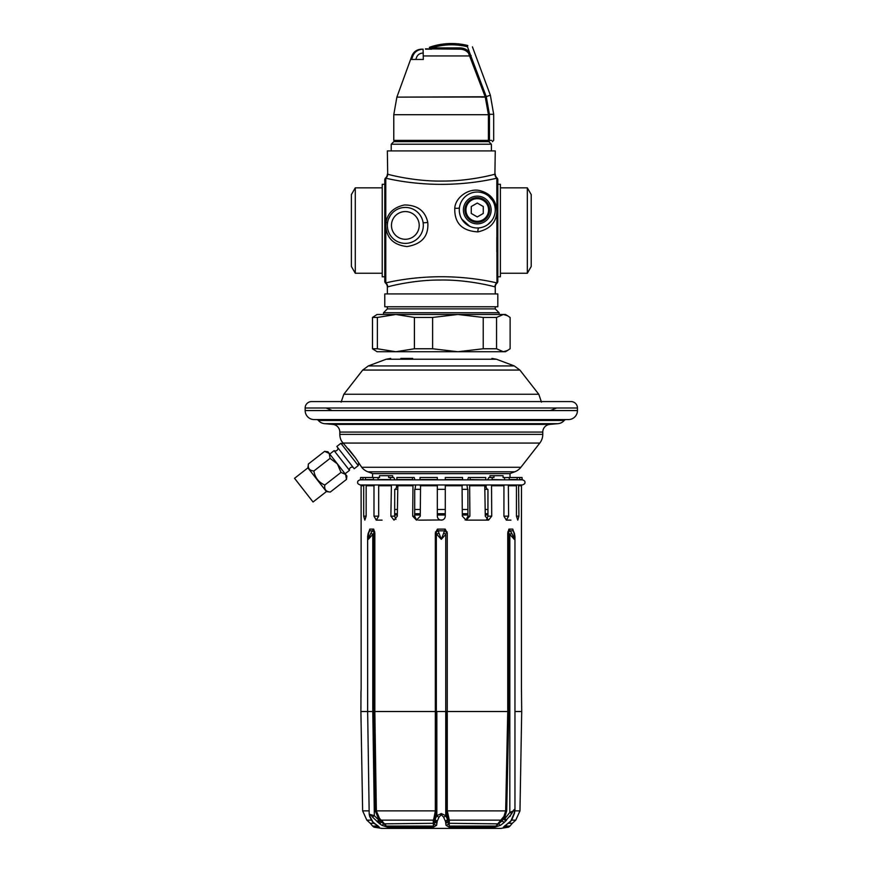 <?xml version="1.0" encoding="UTF-8"?>
<svg xmlns="http://www.w3.org/2000/svg" width="872" height="872" viewBox="0 0 872 872"><rect width="100%" height="100%" fill="white"/><g stroke="black" fill="none" stroke-linecap="round" stroke-linejoin="round"><path stroke-width="1.31" d="M423.323 53.039L423.04 53.039C419.846 53.236 417.71 54.642 416.62 57.258L415.781 59.459M411.573 59.459L412.892 55.939C414.614 51.742 418.015 49.486 423.084 49.181L423.323 59.459L411.573 59.459M425.46 48.843L459.969 49.181C463.599 49.29 466.444 50.62 468.515 53.17L484.701 95.506M460.002 49.181L460.013 47.895C463.991 48.004 467.152 49.508 469.507 52.385L486.303 96.759L396.891 97.13L485.246 96.999L488.429 114.701L489.465 114.701L489.465 140.381C494.947 140.381 494.947 140.381 489.465 140.381L489.236 141.656C493.345 141.656 493.345 141.656 489.236 141.656C493.345 141.656 493.345 141.656 489.236 141.656L488.702 141.656M428.686 49.181L431.705 49.181L429.591 49.181L429.711 48.211L431.705 47.895L460.013 47.895M428.261 49.181L428.871 49.181M425.569 49.181L426.386 49.181L425.569 49.181M426.811 49.181L427.411 49.181L426.811 49.181M430.278 49.181L431.705 49.181L431.705 47.895A65.509 65.509 0 0 1 467.479 46.772C475.087 47.906 475.087 47.906 467.479 46.772L469.507 52.385L468.515 53.17M423.084 49.181L421.525 49.181L423.084 49.181M429.711 48.211C423.945 49.115 423.945 49.115 429.711 48.211L429.395 47.317A66.795 66.795 0 0 1 467.795 45.529L467.479 46.772M486.303 96.759L489.465 114.701M429.395 47.317C424.25 49.29 424.25 49.29 429.395 47.317M491.754 140.381L488.429 140.381L487.154 141.656L488.429 140.381L393.773 140.381L393.773 114.701L488.429 114.701L488.429 140.381M488.821 141.656L491.394 144.229L391.212 144.229L393.773 141.656L488.658 141.656M391.212 144.229L391.212 150.91M491.394 144.229L491.394 150.91M495.252 150.91L387.353 150.91L387.702 174.171C389.849 175 416.108 181.594 442.66 181.06C468.329 181.202 492.789 174.934 494.904 174.171L495.252 150.91M496.244 283.956L496.964 283.171A5.134 5.134 -3.2 0 0 495.252 286.997L494.904 286.921A5.134 5.101 -75.9 0 1 496.833 282.91C494.337 282.332 471.665 276.729 441.308 276.729C410.941 276.729 388.258 282.332 385.773 282.91L385.773 178.182C388.214 178.749 410.963 184.352 441.297 184.363C471.632 184.352 494.391 178.749 496.833 178.182L496.964 177.921A2.572 2.572 180 0 1 497.814 179.839L497.814 281.253A2.572 2.572 -0 0 1 496.964 283.171L496.833 178.182A5.134 5.101 75.9 0 1 494.904 174.171L494.827 174.182M384.781 179.839L384.781 184.308L382.219 184.308L382.219 276.784L384.781 276.784L384.781 281.253L384.781 179.839A2.572 2.572 0 0 1 385.642 177.921A5.134 5.134 176.9 0 0 387.353 174.095M385.773 278.484L385.773 282.91A5.134 5.101 -104.1 0 1 387.702 286.921L387.353 286.997A5.134 5.134 3.2 0 0 385.642 283.171A2.572 2.572 0 0 1 384.781 281.253M385.773 225.717L385.773 225.717C386.536 238.1 393.632 245.054 407.05 246.558C421.95 244.106 428.85 236.04 427.771 222.371C425.231 210.871 417.448 205.062 404.434 204.964C393.654 207.351 387.528 213.16 386.045 222.404L385.773 225.717M385.642 177.921L385.773 178.182A5.134 5.101 104.1 0 0 387.702 174.171M494.904 286.921C492.745 286.092 466.531 279.498 439.957 280.032C414.276 279.89 389.806 286.147 387.702 286.921M477.921 231.887C490.238 229.042 496.55 222.109 496.833 211.089C496.092 200.636 490.86 193.933 481.137 190.979C470.008 187.088 455.391 196.898 454.781 208.146C454.312 223.069 462.029 230.982 477.921 231.887A4.109 1.657 83.9 0 1 479.153 227.875A17.985 17.985 0 0 0 495.242 209.574A17.985 17.985 0 0 0 478.336 192.047A17.985 17.985 0 0 0 459.468 207.438A17.985 17.985 0 0 0 479.164 227.875A17.985 17.985 0 0 1 459.468 207.438A4.109 1.363 -171.8 0 1 454.781 208.146M496.964 177.921A5.134 5.134 -176.9 0 1 495.252 174.095M383.506 314.476L383.506 312.743L387.353 308.895L495.252 308.895L495.252 306.77M495.252 293.929L495.252 286.997M387.353 308.895L387.353 306.77M387.353 293.929L387.353 286.997M383.506 312.743L499.1 312.743L495.252 308.895M507.787 350.424L503.329 351.732L505.52 351.732L510.12 348.767L510.12 317.452L505.52 314.476L457.92 314.476L499.1 314.476L499.1 312.743M507.787 315.784L503.329 314.476L496.55 317.452L483.23 317.452L457.92 314.476L377.075 314.476L372.486 317.452L372.486 348.767L377.075 351.732L395.888 351.732L377.369 348.767L372.486 348.767M457.92 314.476L432.621 317.452L414.418 317.452L395.888 314.476L377.369 317.452L372.486 317.452M377.369 317.452L377.369 348.767M414.418 317.452L414.418 348.767L395.888 351.732L457.92 351.732L432.621 348.767L414.418 348.767M496.55 317.452L496.55 348.767L503.329 351.732L457.92 351.732L483.23 348.767L483.23 317.452M404.063 351.732L395.888 351.732M432.621 317.452L432.621 348.767M496.55 348.767L483.23 348.767M531.212 266.505L531.212 194.576L527.32 187.84L527.32 273.252L531.212 266.505M527.32 187.84L500.386 187.84M527.32 273.252L500.386 273.252M497.814 184.308L500.386 184.308L500.386 276.784L497.814 276.784M351.394 266.505L351.394 194.576L355.286 187.84L355.286 273.252L351.394 266.505M382.219 273.252L355.286 273.252M382.219 187.84L355.286 187.84M384.781 293.929L497.814 293.929L497.814 306.77L384.781 306.77L384.781 293.929M487.633 224.682L491.47 221.008M494.936 206.664L494.686 205.541M493.563 202.402L492.636 200.658M492.615 200.625L488.723 196.135M488.691 196.102L487.186 194.99M487.11 194.947L485.323 193.922M485.268 193.889L483.339 193.072M483.328 193.061L481.159 192.44M480.003 192.222L478.793 192.08M461.931 200.593L461.31 201.694M460.776 202.827L460.318 203.972M459.958 205.127L459.675 206.283M459.337 208.582L459.282 209.705M459.304 210.828L459.37 211.765M459.391 211.94L460.013 215.068M460.035 215.133L460.372 216.158M460.383 216.18L460.776 217.161M461.735 219.068L469.757 226.339M476.679 227.963L477.911 227.963M489.595 209.989A12.328 12.328 0 0 0 477.267 197.661A12.328 12.328 0 0 0 464.94 209.989A12.328 12.328 0 0 0 477.267 222.327A12.328 12.328 0 0 0 489.595 209.989M488.582 209.989A11.314 11.314 0 0 1 477.267 221.314A11.314 11.314 0 0 1 465.942 209.989A11.314 11.314 0 0 1 477.267 198.674A11.314 11.314 0 0 1 488.582 209.989M483.273 213.466L477.267 216.932L471.262 213.466L471.262 206.522L477.267 203.056L483.273 206.522L483.273 213.466M387.441 223.668L387.364 224.802M387.364 225.935L387.386 226.513M422.43 230.993L422.604 230.415M422.658 230.252L422.92 229.173M423.116 228.083L423.247 227.047M423.247 226.993L423.312 225.881M423.312 224.78L423.236 223.668M419.029 213.749L418.549 213.204M397.447 209.247L396.379 209.814M394.395 211.144L393.479 211.885M392.574 212.735L390.732 214.926M390.449 215.319L388.422 219.308M388.073 220.365L387.789 221.455M427.771 222.371A4.109 0.567 -9.1 0 1 423.094 222.556A17.985 17.985 0 0 0 387.582 222.556A17.985 17.985 0 0 0 405.338 243.386A17.985 17.985 0 0 0 423.094 222.556A17.985 17.985 0 0 0 387.582 222.556L386.045 222.404M400.837 358.414L412.696 358.414M577.449 410.57L577.449 408.009A6.42 6.42 0 0 0 571.029 401.578L311.577 401.578A6.42 6.42 0 0 0 305.156 408.009L305.156 410.57A8.993 8.993 0 0 0 314.138 419.563L568.457 419.563A8.993 8.993 0 0 0 577.449 410.57L305.156 410.57M318.4 420.457L564.206 420.457A2.572 2.572 0 0 1 566.146 419.563L316.46 419.563A2.572 2.572 0 0 1 318.4 420.457A8.993 8.993 0 0 0 324.624 423.672L332.799 424.392A7.706 7.706 0 0 1 339.829 432.065L339.829 434.387A14.126 14.126 0 0 0 341.562 441.156L355.514 457.898L348.538 448.949M564.206 420.457A8.993 8.993 0 0 1 557.982 423.672L549.807 424.392A7.706 7.706 0 0 0 542.776 432.065L542.776 434.387L339.829 434.387M509.869 473.638L514.742 471.807A14.126 14.126 90 0 0 520.911 467.272L539.779 443.074A14.126 14.126 90 0 0 542.776 434.387M355.514 457.898L361.695 467.272A14.126 14.126 -90 0 0 367.864 471.807L372.736 473.638M359.929 464.809L359.09 463.37M358.261 465.594L354.206 468.744L336.832 446.464L340.887 443.303L358.261 465.594L358.632 462.629M340.887 443.303L343.742 443.663M353.204 467.457A2.572 2.572 0 0 0 349.498 470.357L334.118 450.65A2.572 2.572 0 0 0 337.835 447.75M329.736 454.072L334.118 450.65M345.105 473.779L349.498 470.357M324.591 451.358L327.937 451.772L329.213 453.396L324.591 451.358L308.405 463.98C307.696 468.297 309.527 470.629 313.876 471L330.063 458.378L329.213 453.396L337.42 463.926L330.063 458.378M341.007 472.406L345.628 474.455L346.893 476.079L346.478 479.426L345.628 474.455L337.42 463.926L341.007 472.406L324.82 485.039C318.64 482.325 314.999 477.649 313.876 471M307.914 467.872L326.401 491.579L313.037 502L294.551 478.303L307.914 467.872L308.405 463.98M326.401 491.579L330.292 492.059C325.943 491.688 324.112 489.345 324.82 485.039M330.292 492.059L346.478 479.426M504.55 477.638L509.237 477.496L509.183 479.829L517.118 479.829L517.183 477.496L522.023 477.496L522.165 479.829L517.063 479.829M509.183 479.829L504.452 479.829M504.55 479.567L504.55 477.496L503.068 477.496L503.068 475.698L493.977 475.698L493.977 477.496L492.179 477.496L492.179 479.567L504.496 479.829L485.66 479.829M467.741 479.829L468.395 477.496L470.139 477.496L470.139 479.567L485.693 479.829L420.053 479.829L420.032 477.496L437.319 477.496L437.319 479.829M420.075 479.829L378.11 479.829L378.045 477.496L379.538 477.496L379.538 475.698L388.618 475.698L388.618 477.496L390.427 477.496L390.46 479.829M378.154 479.829L365.488 479.829L365.423 477.496L362.959 477.496L363.025 479.829L360.43 479.829L360.572 477.496L362.959 477.496M365.542 479.829L363.025 479.829M485.279 489.312L487.873 489.312L487.949 490.337L487.949 516.159L486.652 519.385M462.334 489.312L467.872 489.312L467.915 516.159L466.389 519.363L465.103 519.985M437.319 489.312L445.287 489.312M420.555 484.963L420.271 516.159L416.456 520.137L412.696 516.159L414.691 516.159L414.723 489.312L420.271 489.312M397.85 484.963L397.316 516.159L394.035 520.137L390.874 516.159L394.656 516.159L394.733 489.312L397.316 489.312M445.287 484.963L445.287 516.159C445.047 518.578 443.717 519.897 441.297 520.137C438.878 519.897 437.559 518.578 437.319 516.159L437.319 484.963M412.696 516.159L412.979 484.963M390.874 516.159L391.408 484.963M378.677 516.159L376.257 520.137L373.99 516.159L378.677 516.159L378.677 485.748L391.07 485.268M373.99 516.159L373.99 485.748L374.72 484.963M366.153 516.159L364.834 520.137L363.689 516.159L366.153 516.159L366.153 485.748L374.262 485.268M363.689 516.159L363.689 485.748L364.55 484.963M361.15 689.272L361.117 485.748L364.006 485.268M369.139 810.862L362.632 810.862L360.899 711.519L367.646 711.519M368.932 531.876L369.804 529.13L369.63 530.83L369.804 529.13L373.696 529.13L370.862 533.173L368.333 539.321L367.646 536.727L367.646 711.541L369.194 814.186L374.35 815.691L372.54 817.119L379.385 823.549L381.936 825.315L387.582 827.19L433.46 827.19L436.589 825.304L437.264 821.053L439.019 817.119L441.297 814.721L443.586 817.119L445.548 821.566L446.017 825.304L449.145 827.19L494.816 827.19L500.463 825.326L504.354 822.361L511.81 813.543C514.371 808.257 515.134 808.257 514.099 813.543L510.839 820.955L503.362 827.19L508.583 827.19L500.779 828.4L381.827 828.4L374.023 827.19L379.364 827.19L373.053 822.143L370.262 817.119C369.205 813.74 369.968 813.74 372.54 817.119M382.557 821.304L381.456 821.991L386.46 826.078L379.44 818.252L376.355 810.862L374.84 711.519L374.84 533.086L373.696 529.13L373.914 532.094L372.704 530.83L369.63 530.83L368.573 533.173L368.333 539.321L372.78 534.405L370.862 533.173M379.44 818.252L378.601 819.004L375.287 810.873L373.783 711.519L435.335 711.519L435.335 533.086L437.417 529.13L445.189 529.13L441.297 539.321L436.85 534.405A2.572 1.199 -17.7 0 1 439.019 533.173L437.417 529.13L436.349 532.094L435.455 531.876M361.15 688.913L361.052 691.234M360.899 711.519L360.986 691.485M387.582 827.19A2.572 2.049 90 0 1 386.46 826.078L433.297 826.078L434.332 823.844L436.349 810.873L436.349 532.094A2.572 1.602 -27.5 0 1 438.224 530.83L444.371 530.83A2.572 1.602 -152.5 0 1 446.257 532.094L446.246 533.086L447.271 533.086L447.271 810.862L449.309 820.138L449.145 827.19M518.044 484.963L521.489 485.748L521.445 540.651M518.905 516.159L516.442 516.159L517.772 520.137L518.905 516.159L518.589 485.268M516.442 516.159L516.442 485.748L515.581 484.963M508.616 516.159L503.929 516.159L506.349 520.137L508.616 516.159L508.343 485.268L516.137 485.268M503.929 516.159L503.929 485.748L503.199 484.963M469.627 484.963L469.899 516.159L466.149 520.137L488.56 520.137L491.721 516.159L491.536 485.268L503.667 485.268M484.331 520.137L488.56 520.137L485.279 516.159L484.756 484.963M466.149 520.137L462.334 516.159L462.051 484.963M447.14 531.876L446.257 532.094L445.189 529.13L447.271 533.086M449.342 820.737A1.286 0.948 180 0 0 448.197 821.446L449.309 826.078L495.939 826.078L502.174 820.781L504.943 816.857L506.708 810.884L508.823 711.519L446.246 711.519L446.257 810.873L448.197 821.446A2.572 2.027 178.1 0 1 445.81 822.972M508.823 711.519L508.823 533.086L507.755 533.086L508.91 529.13L512.791 529.13L514.033 533.173L514.273 539.321L509.826 534.405L511.744 533.173L508.91 529.13L508.681 532.094L509.902 530.83L512.976 530.83A2.572 1.602 152.5 0 1 513.553 531.342L513.673 531.876M508.758 823.299L512.3 823.299L515.766 820.138L519.974 810.862L521.707 711.519L514.96 711.519M521.707 711.519L521.456 689.316M521.467 690.003L521.5 690.548M521.445 688.913L521.445 540.684M372.409 821.544A2.572 1.526 -39.2 0 0 372.562 821.816L372.148 821.261A2.572 1.766 -33.6 0 0 372.747 821.74M372.148 821.261L369.75 816.628A2.572 1.373 -21.9 0 0 370.262 817.119M368.333 711.53L372.78 711.53L372.78 534.405L374.775 531.876M367.646 536.727L368.104 533.62A2.572 1.199 17.7 0 1 368.573 533.173M368.104 533.62L369.052 531.342A2.572 1.602 27.5 0 1 369.63 530.83M369.172 531.157L369.804 529.13M374.84 533.086L373.783 533.086L373.783 711.519L372.78 711.53L374.35 815.691L378.612 819.865L377.173 821.74M435.335 533.086L436.349 533.086L436.349 711.519L435.335 711.519L435.335 810.862L375.287 810.873M437.046 821.566A2.572 1.853 19.6 0 1 434.703 819.691L435.139 819.244A2.572 1.722 30.9 0 0 437.264 821.053M436.785 822.972A2.572 2.027 1.9 0 1 434.409 821.446A1.286 0.948 0 0 0 433.253 820.737L434.125 817.391A1.286 0.676 20.2 0 1 435.139 818.056L435.139 819.244L436.85 815.691A2.572 1.384 21.2 0 0 439.019 817.119M445.33 821.053A2.572 1.722 149.1 0 0 447.467 819.244L445.756 815.691L445.756 711.53L436.85 711.53L436.85 815.691L441.297 813.565L445.756 815.691A2.572 1.384 158.8 0 1 443.586 817.119M443.586 533.173A2.572 1.199 -162.3 0 1 445.756 534.405L445.756 711.53L445.756 534.405L441.297 539.321L439.019 533.173M448.481 817.391A1.286 0.676 159.8 0 0 447.467 818.056L447.903 819.691L445.548 821.566M494.816 827.19A2.572 2.038 90 0 0 495.939 826.078L504.005 816.29L505.662 810.862L507.755 711.519L507.755 533.086M446.017 825.304A2.572 2.256 166.8 0 0 448.273 823.844A1.286 0.948 180 0 1 449.342 823.299L498.904 823.855A2.572 0.883 60.2 0 0 500.463 825.326M501.029 820.072L502.174 820.781A2.572 0.959 45.9 0 0 504.43 822.285M505.804 820.955L503.667 819.135L504.943 818.546L504.943 816.857L504.005 816.29M511.81 813.543L509.826 812.464L504.943 818.546L506.501 820.312M507.831 531.876L509.826 534.405L509.826 812.464L514.96 810.175L514.524 813.14A2.572 1.068 -164.7 0 1 514.099 813.543M514.96 810.175L514.96 536.727L514.273 539.321L511.744 533.173M378.165 826.242A2.572 2.365 90 0 0 379.364 827.19M376.268 824.934A2.572 1.373 -56.4 0 0 376.497 825.195A2.572 1.373 -56.4 0 0 376.835 825.315M378.045 825.882L374.153 823.43A2.572 1.112 -49.7 0 0 374.47 823.549M434.125 817.391L435.335 810.862L436.349 810.873M433.46 827.19L433.253 820.737M381.936 825.315A2.572 0.883 119.9 0 0 383.495 823.844L433.264 823.299A1.286 0.948 0 0 1 434.332 823.844A2.572 2.256 13.2 0 0 436.589 825.304M377.674 822.143L379.527 820.214L378.601 819.004L378.612 819.865L381.456 821.991A2.572 0.97 129 0 1 379.385 823.549M510.556 815.625L509.804 816.683M514.524 813.14L511.842 819.811A2.572 1.668 -150.6 0 1 511.275 820.312M513.553 531.342L514.491 533.62A2.572 1.199 162.3 0 0 514.033 533.173M504.561 826.253A2.572 2.365 90 0 1 503.362 827.19M506.469 824.945A2.572 1.373 -123.5 0 1 506.24 825.195A2.572 1.373 -123.5 0 1 505.913 825.326M511.842 819.811L509.978 822.165A2.572 1.003 -134.6 0 1 509.673 822.285M442.475 519.963L418.68 520.137M506.349 520.137L510.927 520.137M376.257 520.137L382.067 520.137M394.656 509.488L397.316 509.488M414.691 509.488L420.271 509.488M437.319 509.488L445.287 509.488M462.334 509.488L467.915 509.488M485.279 509.488L487.949 509.488M360.256 479.829L360.256 479.829C358.272 480.428 357.422 481.29 357.683 482.401C357.313 483.295 358.174 484.145 360.256 484.963L361.444 485.268M367.014 484.963L366.469 485.268M373.423 479.829L373.369 477.496L378.045 477.638M365.423 477.496L373.369 477.496M394.656 516.159L395.953 519.385M394.983 479.829L393.752 477.496L390.427 477.496M395.332 489.312L396.477 487.557L396.477 484.963M392.629 477.496L392.629 475.698L388.618 475.698M414.691 516.159L416.217 519.363L417.492 519.985M396.913 479.829L396.869 477.496L412.456 477.496L412.478 479.829M414.854 479.829L414.211 477.496L412.456 477.496M415.039 489.312L415.639 484.963M445.287 479.829L445.287 477.496L462.563 477.496L462.542 479.829M467.566 489.312L466.967 484.963M485.737 479.567L485.737 477.496L470.139 477.496M487.274 489.312L486.129 487.557L486.129 484.963M492.179 477.496L488.854 477.496L487.612 479.829M489.977 477.496L489.977 475.698L493.977 475.698M521.151 485.268L520.573 484.963M519.647 477.496L519.57 479.829M509.237 477.496L517.183 477.496M487.949 513.717L485.279 513.717M467.915 513.717L462.334 513.717M445.287 513.717L437.319 513.717M420.271 513.717L414.691 513.717M397.316 513.717L394.656 513.717M510.022 477.496L510.022 473.638L372.584 473.638L372.584 477.496M469.703 55.939L423.323 55.939M412.892 55.939L411.867 55.939L396.88 97.13L393.773 114.701M468.656 55.939L469.223 55.939M484.233 97.13L481.671 97.13M485.246 96.999L490.347 95.157L472.428 46.87M470.084 55.939L471.153 55.546M488.418 114.297L493.683 114.287L490.347 95.157M496.833 180.82L496.833 189.562M496.833 237.271L496.833 251.91M463.533 208.026A13.876 13.876 0 0 0 478.728 223.788A13.876 13.876 0 0 0 491.132 209.672A13.876 13.876 0 0 0 478.096 196.145A13.876 13.876 0 0 0 463.533 208.026M419.029 223.21A13.876 13.876 0 0 0 391.637 223.21A13.876 13.876 0 0 0 405.338 239.277A13.876 13.876 0 0 0 419.029 223.21M390.678 358.414L386.165 359.231L496.441 359.231L491.917 358.414M386.165 359.231L368.311 365.935L514.284 365.935L496.441 359.231M368.311 365.935L362.698 370.066L519.897 370.066L514.284 365.935M362.698 370.066L343.83 394.264L538.776 394.264L519.897 370.066M577.449 408.009L305.156 408.009M557.982 423.672L324.624 423.672M549.807 424.392L332.799 424.392M542.776 432.065L339.829 432.065M520.911 467.272L361.695 467.272M539.779 443.074L343.176 443.074M514.742 471.807L367.864 471.807M437.319 485.748L420.271 485.748M412.696 485.748L397.316 485.748M390.874 485.748L378.677 485.748M373.99 485.748L366.153 485.748M363.689 485.748L361.117 485.748M521.489 485.748L518.905 485.748M516.442 485.748L508.616 485.748M503.929 485.748L491.721 485.748M485.279 485.748L469.899 485.748M462.334 485.748L445.287 485.748M441.297 813.565L441.297 814.721M445.777 822.536A2.572 1.984 172.2 0 0 448.164 820.912A1.286 0.959 173.5 0 1 449.309 820.138L500.964 820.138L502.098 820.857A2.572 0.959 46.1 0 0 504.354 822.361M506.708 810.884L446.257 810.873M519.974 810.862L514.927 810.862M374.023 827.19L372.617 826.078L377.903 826.078M372.617 826.078L370.306 823.299L374.001 823.299M371.45 820.138L366.829 820.138L362.632 810.862M374.153 823.43L373.183 822.514A2.572 1.352 -43.9 0 0 373.587 822.732M373.183 822.514L372.562 821.816A2.572 1.526 -39.2 0 0 373.053 822.143M436.818 822.536A2.572 1.984 7.8 0 1 434.441 820.912A1.286 0.959 6.5 0 0 433.286 820.138L381.358 820.138L380.356 820.966A2.572 0.632 129.2 0 1 378.394 822.732M515.766 820.138L511.646 820.138M504.844 826.078L509.989 826.078L512.3 823.299M504.692 825.882L509.978 822.165A2.572 1.003 -134.3 0 1 509.902 822.242A2.572 1.003 -134.3 0 1 509.597 822.361M360.387 479.567L362.959 479.567M365.423 479.567L373.369 479.567M378.045 479.567L390.427 479.567M397.512 485.268L412.805 485.268M396.869 479.567L412.456 479.567M420.369 485.268L437.319 485.268M420.032 479.567L437.319 479.567M445.287 485.268L462.225 485.268M445.287 479.567L462.563 479.567M469.899 516.159L467.915 516.159M469.801 485.268L485.094 485.268M491.721 516.159L487.949 516.159M519.647 479.567L522.219 479.567M509.237 479.567L517.183 479.567M394.656 515.003L397.316 515.003M414.691 515.003L420.271 515.003M437.319 515.003L445.287 515.003M462.334 515.003L467.915 515.003M485.279 515.003L487.949 515.003M428.588 49.181L429.591 49.181M492.397 141.656L493.683 140.381L493.683 114.287M395.06 141.656L393.773 140.381M411.867 55.939C413.666 51.666 416.892 49.421 421.525 49.181M341.115 402.156L343.83 394.264M541.49 402.156L538.776 394.264M331.578 410.309L326.084 408.009M551.028 410.309L556.51 408.009M360.256 484.963L522.35 484.963C524.432 484.145 525.293 483.295 524.922 482.401C525.184 481.29 524.323 480.428 522.35 479.829L522.077 479.829M369.292 530.743L369.052 531.342M369.75 816.628L369.194 814.186M370.306 823.299L366.829 820.138M514.96 536.727L514.491 533.62M508.583 827.19L509.989 826.078"/></g></svg>
